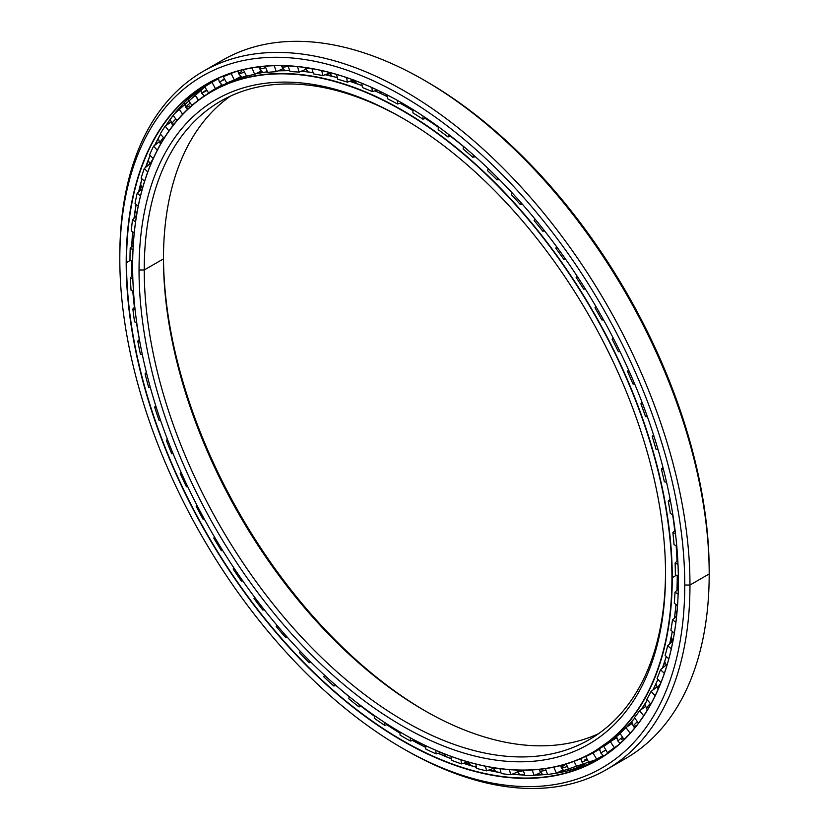 <?xml version="1.0" encoding="UTF-8"?>
<svg xmlns="http://www.w3.org/2000/svg" width="829" height="829" viewBox="0 0 829 829"><rect width="100%" height="100%" fill="white"/><g stroke="black" fill="none" stroke-linecap="round" stroke-linejoin="round"><path stroke-width="1.24" d="M662.651 667.946A377.04 217.685 -120 0 0 664.827 662.257A377.04 217.685 60 0 1 662.651 667.946M670.816 643.035A377.04 217.685 -120 0 0 671.822 639.055A377.04 217.685 60 0 1 670.816 643.035M676.257 616.424A377.04 217.685 -120 0 0 676.671 613.626A377.04 217.685 60 0 1 676.257 616.424M355.05 81.802A377.04 217.685 -120 0 0 351.506 80.703A377.04 217.685 60 0 1 355.05 81.802M331.217 75.522A377.04 217.685 -120 0 0 325.838 74.496A377.04 217.685 60 0 1 331.217 75.522M425.412 711.054A372.283 214.939 60 0 1 163.479 257.363A372.283 214.939 -120 0 0 425.412 711.054M163.468 258.866A368.604 212.815 -120 0 0 424.106 710.308A368.604 212.815 -120 0 0 598.548 733.675A368.604 212.815 60 0 1 318.118 623.107A368.604 212.815 60 0 1 163.468 258.866L144.246 269.964A368.604 212.815 -120 0 0 305.145 640.91A368.604 212.815 -120 0 0 589.191 739.665A368.604 212.815 -120 0 0 665.521 572.424A368.604 212.815 60 0 1 404.241 721.033A368.604 212.815 60 0 1 144.246 269.964L139.034 269.964A372.283 214.939 -120 0 0 402.283 725.924A372.283 214.939 -120 0 0 665.532 573.937A372.283 214.939 60 0 1 402.283 725.924A372.283 214.939 60 0 1 139.034 269.964A372.283 214.939 60 0 1 402.283 117.977A372.283 214.939 60 0 1 665.532 573.937A372.283 214.939 -120 0 0 402.283 117.977A372.283 214.939 -120 0 0 139.034 269.964L144.246 269.964A368.604 212.815 60 0 1 403.588 118.734A368.604 212.815 -120 0 0 220.587 101.221A368.604 212.815 -120 0 0 144.246 269.964L163.468 258.866A368.604 212.815 60 0 1 230.452 96.112A368.604 212.815 -120 0 0 163.468 258.866L163.468 258.866M671.936 577.626L672.257 577.626A381.568 220.296 -120 0 0 402.448 110.298A381.568 220.296 -120 0 0 132.63 266.078A381.568 220.296 60 0 1 211.664 91.408A381.568 220.296 60 0 1 505.7 193.634A381.568 220.296 60 0 1 672.257 577.626L676.371 575.253L672.257 577.626A381.568 220.296 60 0 1 593.232 752.307A381.568 220.296 60 0 1 402.438 733.406A381.568 220.296 -120 0 0 672.257 577.626L671.936 577.626A381.34 220.172 60 0 1 402.283 733.313A381.34 220.172 60 0 1 132.63 266.264A381.34 220.172 60 0 1 402.283 110.589A381.34 220.172 60 0 1 671.936 577.626A381.34 220.172 -120 0 0 402.283 110.589A381.34 220.172 -120 0 0 132.63 266.264A381.34 220.172 -120 0 0 402.283 733.313A381.34 220.172 -120 0 0 671.936 577.626M677.003 561.119A381.568 220.296 -120 0 0 676.143 545.72A381.568 220.296 60 0 1 677.003 561.119M674.723 530.633A381.568 220.296 -120 0 0 672.609 514.498A381.568 220.296 60 0 1 674.723 530.633M670.081 499.182A381.568 220.296 -120 0 0 669.511 496.146A381.568 220.296 60 0 1 670.081 499.182L668.288 501.203L670.101 499.151M463.556 146.619A381.568 220.296 -120 0 0 450.644 136.37A381.568 220.296 60 0 1 463.556 146.619M438.365 127.314A381.568 220.296 -120 0 0 425.453 118.506A381.568 220.296 60 0 1 438.365 127.314M412.915 110.63A381.568 220.296 -120 0 0 407.443 107.418A381.568 220.296 -120 0 0 400.096 103.283A381.568 220.296 60 0 1 407.443 107.418A381.568 220.296 60 0 1 412.915 110.63M387.433 96.713A381.568 220.296 -120 0 0 374.781 90.848A381.568 220.296 60 0 1 387.433 96.713M362.149 85.677A381.568 220.296 -120 0 0 349.734 81.304A381.568 220.296 60 0 1 362.149 85.677M337.289 77.625A381.568 220.296 -120 0 0 325.165 74.745A381.568 220.296 60 0 1 337.289 77.625A381.454 220.234 -120 0 0 325.186 74.745M313.082 72.61A381.568 220.296 -120 0 0 301.248 71.253A381.568 220.296 60 0 1 313.082 72.61M289.725 70.662A381.568 220.296 -120 0 0 278.171 70.869A381.568 220.296 60 0 1 289.725 70.662M267.446 71.812A381.568 220.296 -120 0 0 255.954 73.698A381.568 220.296 60 0 1 267.446 71.812L255.985 73.677M246.42 76.019A381.568 220.296 -120 0 0 216.659 88.516A381.568 220.296 60 0 1 246.42 76.019L216.659 88.516L211.664 91.408M666.288 656.495L662.444 668.112A381.454 220.234 -120 0 0 666.267 656.485A381.568 220.296 60 0 1 662.392 668.153A381.568 220.296 -120 0 0 666.247 656.464M669.614 644.071A381.454 220.234 -120 0 0 672.319 631.439L669.645 644.05M674.474 618.051A381.454 220.234 -120 0 0 676.008 604.476L674.495 618.04M677.324 575.834L676.972 590.289A381.454 220.234 -120 0 0 677.314 575.834M677.065 561.046A381.454 220.234 -120 0 0 676.205 545.762L677.075 561.046M674.785 530.57A381.454 220.234 -120 0 0 672.692 514.529L674.796 530.56M450.748 136.35L463.577 146.526L463.131 149.002A382.045 220.576 60 0 1 472.789 157.251L475.38 156.733L472.789 157.251A382.045 220.576 -120 0 0 463.131 149.002L463.587 146.505A381.454 220.234 -120 0 0 450.738 136.35M438.375 127.231A381.454 220.234 -120 0 0 425.546 118.485L438.375 127.231M400.189 103.262L412.915 110.547A381.454 220.234 -120 0 0 407.588 107.428L405.547 105.055M677.262 575.792A381.568 220.296 60 0 1 676.91 590.352A381.568 220.296 -120 0 0 677.262 575.792M675.967 604.445A381.568 220.296 60 0 1 674.433 618.092A381.568 220.296 -120 0 0 675.967 604.445M672.288 631.408A381.568 220.296 60 0 1 669.583 644.102A381.568 220.296 -120 0 0 672.288 631.408M657.925 679.386A381.568 220.296 60 0 1 652.889 690.06A381.568 220.296 -120 0 0 657.925 679.386M647.387 699.987A381.568 220.296 60 0 1 641.107 709.655A381.568 220.296 -120 0 0 647.387 699.987L641.138 709.624M634.734 718.069A381.568 220.296 60 0 1 626.921 726.898A381.568 220.296 -120 0 0 634.734 718.069L626.942 726.888M620.102 733.499A381.568 220.296 60 0 1 598.227 749.416A381.568 220.296 -120 0 0 620.102 733.499L593.232 752.307M407.526 107.387A381.454 220.234 -120 0 0 400.169 103.262M387.423 96.651A381.454 220.234 -120 0 0 374.853 90.827L387.423 96.641M362.138 85.636A381.454 220.234 -120 0 0 349.786 81.283L362.138 85.625M301.31 71.232L313.072 72.579A381.454 220.234 -120 0 0 311.072 72.32M495.203 771.229A394.739 227.902 60 0 1 489.348 769.851A394.739 227.902 -120 0 0 495.203 771.229M469.494 764.006A394.739 227.902 60 0 1 465.473 762.618A394.739 227.902 -120 0 0 469.494 764.006M443.598 753.789A394.739 227.902 60 0 1 440.81 752.514A394.739 227.902 -120 0 0 443.598 753.789M135.966 216.514A394.739 227.902 60 0 1 136.35 213.26A394.739 227.902 -120 0 0 135.966 216.514M140.091 190.608A394.739 227.902 60 0 1 141.065 186.11A394.739 227.902 -120 0 0 140.091 190.608M146.236 166.898A394.739 227.902 60 0 1 148.298 160.691A394.739 227.902 -120 0 0 146.236 166.898M598.3 758.203A390.324 225.353 -120 0 0 603.543 755.893A390.324 225.353 60 0 1 598.3 758.203M603.419 755.81A390.21 225.291 60 0 1 599.263 757.654A390.21 225.291 -120 0 0 603.419 755.81M213.157 81.066A390.324 225.353 60 0 1 214.763 79.957A390.324 225.353 -120 0 0 213.157 81.066M412.531 740.452A390.21 225.291 -120 0 0 425.733 747.426A390.21 225.291 60 0 1 412.531 740.452M438.168 753.323A390.21 225.291 -120 0 0 451.245 758.825A390.21 225.291 60 0 1 438.168 753.323M463.484 763.291A390.21 225.291 -120 0 0 476.406 767.271A390.21 225.291 60 0 1 463.484 763.291M500.985 772.711A390.21 225.291 60 0 1 488.25 770.255A390.21 225.291 -120 0 0 500.985 772.711A390.324 225.353 60 0 1 488.281 770.245M512.198 774.203A390.21 225.291 -120 0 0 524.778 775.074A390.21 225.291 60 0 1 512.198 774.203M535.037 775.125A390.21 225.291 -120 0 0 547.565 774.327A390.21 225.291 60 0 1 535.037 775.125M554.953 773.384A390.21 225.291 -120 0 0 600.03 758.317A390.21 225.291 60 0 1 554.953 773.384M463.566 763.26L476.395 767.229A390.324 225.353 60 0 1 463.535 763.271M451.245 758.773A390.324 225.353 60 0 1 438.23 753.302L451.245 758.763M425.733 747.375A390.324 225.353 60 0 1 412.604 740.432M400.086 733.209A390.21 225.291 60 0 1 386.811 724.764A390.21 225.291 -120 0 0 400.086 733.209M374.511 716.277A390.21 225.291 60 0 1 361.257 706.412A390.21 225.291 -120 0 0 374.511 716.277M349.247 696.806A390.21 225.291 60 0 1 338.128 687.334A390.21 225.291 -120 0 0 349.247 696.806M139.324 339.362A390.21 225.291 60 0 1 136.453 322.471A390.21 225.291 -120 0 0 139.324 339.362M134.412 307.331A390.21 225.291 60 0 1 132.806 291.072A390.21 225.291 -120 0 0 134.412 307.331M131.894 276.285A390.21 225.291 60 0 1 131.531 260.762A390.21 225.291 -120 0 0 131.894 276.285M130.557 260.223L126.526 262.555A390.21 225.291 -120 0 0 296.855 655.242A390.21 225.291 -120 0 0 597.554 759.789A390.21 225.291 -120 0 0 678.371 581.253A390.21 225.291 60 0 1 402.407 740.442A390.21 225.291 60 0 1 126.526 262.555L126.195 262.555A390.438 225.426 -120 0 0 402.283 740.743A390.438 225.426 -120 0 0 678.371 581.347L678.371 581.347A390.438 225.426 60 0 1 402.283 740.743A390.438 225.426 60 0 1 126.195 262.555A390.438 225.426 60 0 1 402.283 103.148A390.438 225.426 60 0 1 678.371 581.347A390.438 225.426 -120 0 0 402.283 103.159A390.438 225.426 -120 0 0 126.195 262.555L126.526 262.555A390.21 225.291 60 0 1 402.366 103.2A390.21 225.291 -120 0 0 207.343 83.926A390.21 225.291 -120 0 0 126.526 262.555L130.557 260.223M425.422 80.931A399.474 230.638 60 0 1 709.189 570.922L709.189 573.937L689.966 585.036L684.754 585.036L689.966 585.036A403.153 232.762 -120 0 0 404.884 91.263A403.153 232.762 -120 0 0 119.811 255.86L119.811 258.866A399.474 230.638 60 0 1 402.283 95.781A399.474 230.638 60 0 1 684.754 585.036A399.474 230.638 60 0 1 402.283 748.121A399.474 230.638 60 0 1 119.811 258.866L119.811 255.86A403.153 232.762 60 0 1 203.312 71.294A403.153 232.762 60 0 1 513.98 179.313A403.153 232.762 60 0 1 689.966 585.036L709.189 573.937A403.153 232.762 -120 0 0 533.202 168.214A403.153 232.762 -120 0 0 222.535 60.196A403.153 232.762 -120 0 0 213.157 66.144A403.153 232.762 60 0 1 424.116 80.164A403.153 232.762 60 0 1 709.189 573.937L709.189 570.922A399.474 230.638 -120 0 0 426.717 81.677L424.116 80.164M215.561 79.563A390.21 225.291 -120 0 0 213.291 81.138A390.21 225.291 60 0 1 215.561 79.563M402.283 748.121L404.884 749.623A403.153 232.762 -120 0 0 689.966 585.036A403.153 232.762 60 0 1 606.465 769.592L625.688 758.494A403.153 232.762 -120 0 0 709.189 573.937A403.153 232.762 60 0 1 615.843 763.644M606.465 769.592A403.153 232.762 60 0 1 403.578 748.867M684.754 585.036A399.474 230.638 -120 0 0 402.283 95.781A399.474 230.638 -120 0 0 119.811 258.866A399.474 230.638 -120 0 0 402.283 748.121A399.474 230.638 -120 0 0 684.754 585.036M131.77 246.524A390.21 225.291 60 0 1 132.63 231.799A390.21 225.291 -120 0 0 131.77 246.524M134.029 218.286A390.21 225.291 60 0 1 136.122 204.431A390.21 225.291 -120 0 0 134.029 218.286M138.65 191.851A390.21 225.291 60 0 1 141.966 178.898A390.21 225.291 -120 0 0 138.65 191.851M145.562 167.448A390.21 225.291 60 0 1 150.122 155.427A390.21 225.291 -120 0 0 145.562 167.448M154.65 145.334A390.21 225.291 60 0 1 160.525 134.225A390.21 225.291 -120 0 0 154.65 145.334M165.738 125.749A390.21 225.291 60 0 1 173.095 115.5A390.21 225.291 -120 0 0 165.738 125.749M174.266 114.008A390.21 225.291 60 0 1 209.861 82.506A390.21 225.291 -120 0 0 174.266 114.008M400.086 733.137A390.324 225.353 60 0 1 386.905 724.743L400.086 733.126M374.521 716.204A390.324 225.353 60 0 1 361.351 706.391L374.521 716.194M344.512 692.733L349.268 696.712A390.324 225.353 60 0 1 344.273 692.526M138.951 336.895A390.324 225.353 60 0 1 136.536 322.502L138.909 336.709M132.889 291.114L134.485 307.248A390.324 225.353 60 0 1 132.878 291.103M131.593 260.803L131.966 276.212A390.324 225.353 60 0 1 131.593 260.793M132.692 231.84L131.832 246.451A390.324 225.353 60 0 1 132.681 231.83M134.08 218.245A390.324 225.353 60 0 1 136.153 204.452L134.091 218.224M141.997 178.929L138.702 191.8A390.324 225.353 60 0 1 141.977 178.909M145.572 167.437A390.324 225.353 60 0 1 149.8 156.204M129.977 259.912A389.257 224.742 60 0 1 130.215 248.026L133.272 245.063L130.215 248.026A389.257 224.742 -120 0 0 129.977 259.912L132.661 261.394L129.977 259.912M131.303 230.918A389.257 224.742 60 0 1 132.516 219.675L136.453 216.068L132.516 219.675A389.257 224.742 -120 0 0 131.303 230.918L134.257 232.866L131.303 230.918M135.034 203.592A389.257 224.742 60 0 1 137.21 193.095L142.474 188.535L137.21 193.095A389.257 224.742 -120 0 0 135.034 203.592L138.256 206.069L135.034 203.592M141.137 178.173A389.257 224.742 60 0 1 144.267 168.505L149.686 164.09L144.267 168.505A389.257 224.742 -120 0 0 141.137 178.173L144.598 181.23L141.137 178.173M149.572 154.878A389.257 224.742 60 0 1 153.614 146.132L159.189 141.873L153.614 146.132A389.257 224.742 -120 0 0 149.572 154.878L153.241 158.557L149.572 154.878M160.246 133.915A389.257 224.742 60 0 1 165.168 126.163L170.888 122.081L165.168 126.163A389.257 224.742 -120 0 0 160.246 133.915L164.09 138.256L160.246 133.915M173.074 115.469A389.257 224.742 60 0 1 178.836 108.775L184.722 104.868L178.836 108.775A389.257 224.742 -120 0 0 173.074 115.469L177.033 120.495L173.074 115.469M187.934 99.698A389.257 224.742 60 0 1 194.483 94.133L200.597 90.371L194.483 94.133A389.257 224.742 -120 0 0 187.934 99.698L191.955 105.418L187.934 99.698M204.711 86.755A389.257 224.742 60 0 1 210.587 83.149A389.257 224.742 60 0 1 211.996 82.351L218.348 78.714L211.996 82.351A389.257 224.742 -120 0 0 204.711 86.755L208.525 92.869L212.172 90.858L208.525 92.869L204.711 86.755M225.902 75.076L223.26 76.734A389.257 224.742 60 0 1 231.198 73.543L233.053 72.558L231.198 73.543A389.257 224.742 -120 0 0 223.26 76.734L225.902 75.076M243.508 69.657L243.394 69.729A389.257 224.742 60 0 1 245.529 69.19A389.257 224.742 -120 0 0 243.394 69.729L243.508 69.657M217.737 88.112C220.4 86.133 218.545 87.055 212.172 90.858M580.601 758.69L580.984 759.437L580.601 758.69M599.585 749.157L599.781 750.535L599.585 749.157M602.414 755.022L603.004 755.509L602.414 755.022M616.683 737.8L616.911 738.774L616.683 737.8M632.009 723.582L632.216 724.235L632.009 723.582M587.74 755.302L585.74 756.545A382.045 220.576 -120 0 0 593.004 752.919L599.129 749.426L593.004 752.919L596.652 759.146L602.776 755.644L596.652 759.146L593.004 752.919A382.045 220.576 60 0 1 585.74 756.545L589.036 762.939A389.257 224.742 -120 0 0 596.652 759.146A389.257 224.742 60 0 1 589.036 762.939L585.74 756.545L587.74 755.302M603.761 746.411A382.045 220.576 -120 0 0 610.362 741.654L616.372 737.955L610.362 741.654L614.33 747.644L617.222 745.862L614.33 747.644L610.362 741.654A382.045 220.576 60 0 1 603.761 746.411L607.408 752.639A389.257 224.742 -120 0 0 614.33 747.644A389.257 224.742 60 0 1 607.408 752.639L603.761 746.411M620.04 733.416A382.045 220.576 -120 0 0 625.926 727.561L631.791 723.665L625.926 727.561L630.154 733.25L625.926 727.561A382.045 220.576 60 0 1 620.04 733.416L624.009 739.406A389.257 224.742 -120 0 0 629.398 734.079A389.257 224.742 60 0 1 624.009 739.406L620.04 733.416M634.434 717.665A382.045 220.576 -120 0 0 639.542 710.764L645.273 706.691L639.542 710.764L643.708 715.748L639.542 710.764A382.045 220.576 60 0 1 634.434 717.665L638.496 723.116L634.434 717.665M646.817 699.303A382.045 220.576 -120 0 0 651.097 691.417L656.682 687.168L651.097 691.417L655.128 695.707L651.097 691.417A382.045 220.576 60 0 1 646.817 699.303L650.796 704.059L646.817 699.303M657.076 678.485A382.045 220.576 -120 0 0 660.495 669.687L665.925 665.283L660.495 669.687L664.35 673.314L660.495 669.687A382.045 220.576 60 0 1 657.076 678.485L660.92 682.578L657.076 678.485M665.117 655.397A382.045 220.576 -120 0 0 667.646 645.77L672.92 641.221L667.646 645.77L671.293 648.765L667.646 645.77A382.045 220.576 60 0 1 665.117 655.397L668.785 658.848L665.117 655.397M670.879 630.247A382.045 220.576 -120 0 0 672.495 619.864L676.599 616.102L672.495 619.864L675.894 622.289L672.495 619.864A382.045 220.576 60 0 1 670.879 630.247L674.329 633.097L670.879 630.247M674.298 603.253A382.045 220.576 -120 0 0 674.993 592.207L678.277 589.025L674.993 592.207L678.132 594.103L674.993 592.207A382.045 220.576 60 0 1 674.298 603.253L677.521 605.553L674.298 603.253M438.168 129.666L438.417 126.754L438.168 129.666A382.045 220.576 60 0 1 448.002 136.961A382.045 220.576 -120 0 0 438.168 129.666M423.101 116.081L422.842 119.158L426.365 118.278L422.842 119.158A382.045 220.576 -120 0 0 412.915 112.889A382.045 220.576 60 0 1 422.842 119.158L423.101 116.081M675.355 574.642A382.045 220.576 -120 0 0 675.127 563.036L677.78 560.321L675.127 563.036L677.987 564.456L675.127 563.036A382.045 220.576 60 0 1 675.355 574.642L678.329 576.445L675.355 574.642M674.039 544.684A382.045 220.576 -120 0 0 672.879 532.622L675.065 530.27L672.879 532.622L675.469 533.617L672.879 532.622A382.045 220.576 60 0 1 674.039 544.684L676.754 546.031L674.039 544.684M670.36 513.628A382.045 220.576 -120 0 0 668.288 501.203L670.609 501.846L668.288 501.203A382.045 220.576 60 0 1 670.36 513.628L672.816 514.571L670.36 513.628M664.361 481.753A382.045 220.576 -120 0 0 661.376 469.09L662.91 467.266L661.376 469.09L663.459 469.401L661.376 469.09A382.045 220.576 60 0 1 664.361 481.753L666.568 482.354L664.361 481.753M656.071 449.339A382.045 220.576 -120 0 0 652.216 436.531L653.542 434.904L652.216 436.531L654.081 436.582L652.216 436.531A382.045 220.576 60 0 1 656.071 449.339L658.071 449.639L656.071 449.339M645.584 416.666A382.045 220.576 -120 0 0 640.89 403.837L642.06 402.345L640.89 403.837L642.558 403.65L640.89 403.837A382.045 220.576 60 0 1 645.584 416.666L647.376 416.707L645.584 416.666M634.62 383.868L632.983 384.024A382.045 220.576 -120 0 0 627.48 371.288L628.537 369.9L627.48 371.288L628.983 370.884L627.48 371.288A382.045 220.576 60 0 1 632.983 384.024L634.62 383.868M619.968 351.548L618.382 351.703A382.045 220.576 -120 0 0 612.134 339.175L613.108 337.849L612.134 339.175L613.481 338.564L612.134 339.175A382.045 220.576 60 0 1 618.382 351.703L619.968 351.548M603.481 319.818L601.906 319.984A382.045 220.576 -120 0 0 594.963 307.766L595.896 306.471L594.963 307.766A382.045 220.576 60 0 1 601.906 319.984L603.481 319.818M585.315 288.958L583.699 289.145A382.045 220.576 -120 0 0 576.114 277.342L577.046 276.047L576.114 277.342A382.045 220.576 60 0 1 583.699 289.145L584.922 288.326L583.699 289.145L585.315 288.958M565.627 259.239L563.927 259.456A382.045 220.576 -120 0 0 555.772 248.182L556.715 246.855L555.772 248.182A382.045 220.576 60 0 1 563.927 259.456L565.046 258.42L563.927 259.456L565.627 259.239M544.591 230.928L542.757 231.177A382.045 220.576 -120 0 0 534.114 220.535L534.995 219.022L534.114 220.535A382.045 220.576 60 0 1 542.757 231.177L543.783 229.902L542.757 231.177L544.591 230.928M522.394 204.255L520.374 204.566A382.045 220.576 -120 0 0 511.317 194.639L512.073 192.836L511.317 194.639A382.045 220.576 60 0 1 520.374 204.566L521.296 203.001L520.374 204.566L522.394 204.255M499.255 179.458L496.985 179.852A382.045 220.576 -120 0 0 487.587 170.722L488.208 168.598L487.587 170.722A382.045 220.576 60 0 1 496.985 179.852L497.783 177.976L496.985 179.852L499.255 179.458M451.007 136.288L448.002 136.961L448.479 134.319L448.002 136.961L451.007 136.288M401.723 102.837L397.516 103.998A382.045 220.576 -120 0 0 387.589 98.806L387.298 94.983L387.589 98.806A382.045 220.576 60 0 1 397.516 103.998L401.723 102.837M377.319 90.071L372.262 91.625A382.045 220.576 -120 0 0 362.428 87.553L361.776 83.252L362.428 87.553A382.045 220.576 60 0 1 372.262 91.625L371.952 87.594L372.262 91.625L377.319 90.071M353.89 79.895L347.299 82.133A382.045 220.576 -120 0 0 337.641 79.221L336.595 74.434L337.641 79.221A382.045 220.576 60 0 1 347.299 82.133L346.626 77.605L347.299 82.133L353.89 79.895M329.455 73.087L322.844 75.615A382.045 220.576 -120 0 0 313.445 73.885L311.942 68.62L313.445 73.885A382.045 220.576 60 0 1 322.844 75.615L321.745 70.589L322.844 75.615L329.455 73.087M305.663 69.408L299.114 72.123A382.045 220.576 -120 0 0 290.057 71.595L288.046 65.874L290.057 71.595A382.045 220.576 60 0 1 299.114 72.123L297.549 66.61L299.114 72.123L305.663 69.408M282.813 68.745L276.316 71.698A382.045 220.576 -120 0 0 267.674 72.361L265.125 66.227L267.674 72.361A382.045 220.576 60 0 1 276.316 71.698L274.223 65.709L276.316 71.698L282.813 68.745M261.125 71.128L254.648 74.33A382.045 220.576 -120 0 0 246.503 76.195L243.394 69.729L246.503 76.195A382.045 220.576 60 0 1 254.648 74.33L251.985 67.916L254.648 74.33L260.98 71.242L260.762 70.714L261.125 71.128M240.783 76.537L234.306 80.009A382.045 220.576 -120 0 0 226.731 83.045L223.26 76.734L226.731 83.045A382.045 220.576 60 0 1 234.306 80.009L231.198 73.543L234.306 80.009L240.545 76.703L240.182 75.967L240.783 76.537M221.975 84.931L215.467 88.672A382.045 220.576 -120 0 0 214.193 89.397A382.045 220.576 -120 0 0 208.525 92.869A382.045 220.576 60 0 1 215.467 88.672L211.996 82.351L215.467 88.672L221.592 85.159L221.053 84.175L221.975 84.931M198.577 100.081L198.297 100.247A382.045 220.576 -120 0 0 197.354 101.014A382.045 220.576 60 0 1 198.297 100.247L194.483 94.133L198.577 100.081M412.915 109.532L412.915 112.889L412.915 109.532M472.789 157.251L473.442 155.013L472.789 157.251M611.066 750.628L612.175 749.976M577.295 767.664L583.523 764.369L577.295 767.664L574.041 761.354L577.295 767.664A389.257 224.742 60 0 1 569.046 770.234A389.257 224.742 -120 0 0 577.295 767.664M566.248 763.996L569.046 770.234L566.248 763.996M556.425 773.125L562.756 770.048L556.425 773.125L553.751 767.167L556.425 773.125A389.257 224.742 60 0 1 547.617 774.452A389.257 224.742 -120 0 0 556.425 773.125M545.378 768.618L547.617 774.452L545.378 768.618M534.218 775.488L540.632 772.628L534.218 775.488L532.094 769.934L534.218 775.488A389.257 224.742 60 0 1 524.933 775.561A389.257 224.742 -120 0 0 534.218 775.488M523.223 770.182L524.933 775.561L523.223 770.182M510.882 774.732L517.369 772.079L510.882 774.732L509.265 769.623L510.882 774.732A389.257 224.742 60 0 1 501.193 773.55A389.257 224.742 -120 0 0 510.882 774.732M499.96 768.649L501.193 773.55L499.96 768.649M486.623 770.866L493.172 768.421L486.623 770.866L485.452 766.224L486.623 770.866A389.257 224.742 60 0 1 476.613 768.421A389.257 224.742 -120 0 0 486.623 770.866M475.805 764.027L476.613 768.421L475.805 764.027M461.639 763.913L468.23 761.675L461.639 763.913L460.872 759.747L461.639 763.913A389.257 224.742 60 0 1 451.411 760.245A389.257 224.742 -120 0 0 461.639 763.913M450.966 756.338L451.411 760.245L450.966 756.338M436.168 753.934L440.987 752.463L436.168 753.934L435.743 750.255L436.168 753.934A389.257 224.742 60 0 1 425.795 749.074A389.257 224.742 -120 0 0 436.168 753.934M425.66 745.654L425.795 749.074L425.66 745.654M410.417 741.033L414.313 739.955L410.417 741.033L410.293 737.81L410.417 741.033A389.257 224.742 60 0 1 400.003 735.022A389.257 224.742 -120 0 0 410.417 741.033M400.127 732.059L400.003 735.022L400.127 732.059M384.625 725.302L387.827 724.515L384.625 725.302L384.749 722.525L384.625 725.302A389.257 224.742 60 0 1 374.262 718.194A389.257 224.742 -120 0 0 384.625 725.302M374.594 715.686L374.262 718.194L374.594 715.686M359.019 706.899L361.672 706.318L359.019 706.899L359.33 704.536L359.019 706.899A389.257 224.742 60 0 1 348.781 698.754A389.257 224.742 -120 0 0 359.019 706.899M349.278 696.64L348.781 698.754L349.278 696.64M333.807 685.977L336.056 685.542L333.807 685.977L334.284 683.987L333.807 685.977A389.257 224.742 60 0 1 323.807 676.858A389.257 224.742 -120 0 0 333.807 685.977M324.429 675.107L323.807 676.858L324.429 675.107M309.238 662.723L311.155 662.381L309.238 662.723L309.828 661.055L309.238 662.723A389.257 224.742 60 0 1 299.538 652.713A389.257 224.742 -120 0 0 309.238 662.723M300.264 651.273L299.538 652.713L300.264 651.273M285.497 637.325L287.176 637.066L285.497 637.325L286.192 635.957L285.497 637.325A389.257 224.742 60 0 1 276.212 626.527A389.257 224.742 -120 0 0 285.497 637.325M277.01 625.356L276.212 626.527L277.01 625.356M262.814 610.03L264.316 609.823L262.814 610.03L263.591 608.9L262.814 610.03A389.257 224.742 60 0 1 254.006 598.528A389.257 224.742 -120 0 0 262.814 610.03M254.886 597.585L254.006 598.528L254.886 597.585M241.384 581.067L242.773 580.891L241.384 581.067L242.244 580.145L241.384 581.067A389.257 224.742 60 0 1 233.136 568.963A389.257 224.742 -120 0 0 241.384 581.067M254.783 597.44L254.006 598.528L254.783 597.44M234.089 568.217L233.136 568.963L234.089 568.217M221.395 550.684L222.7 550.539L221.395 550.684L222.338 549.948L221.395 550.684A389.257 224.742 60 0 1 213.778 538.083A389.257 224.742 -120 0 0 221.395 550.684M233.882 567.906L233.136 568.963L233.882 567.906M214.815 537.513L213.778 538.083L214.815 537.513M203.022 519.161L204.297 519.027L203.022 519.161A389.257 224.742 60 0 1 196.1 506.177A389.257 224.742 -120 0 0 203.022 519.161M214.535 537.047L213.778 538.083L214.535 537.047M197.229 505.773L196.1 506.177L197.229 505.773M186.421 486.768L187.717 486.644L186.421 486.768A389.257 224.742 60 0 1 180.256 473.514A389.257 224.742 -120 0 0 186.421 486.768M196.887 505.11L196.1 506.177L196.887 505.11M181.52 473.276L180.256 473.514L181.52 473.276M171.738 453.784L173.085 453.66L171.738 453.784A389.257 224.742 60 0 1 166.391 440.386A389.257 224.742 -120 0 0 171.738 453.784M181.116 472.385L180.256 473.514L181.116 472.385M167.8 440.323L166.391 440.386L167.8 440.323M160.588 420.448L159.116 420.51L160.588 420.448M167.354 439.152L166.391 440.386L167.354 439.152M156.215 407.215L154.629 407.07A389.257 224.742 -120 0 0 159.116 420.51A389.257 224.742 60 0 1 154.629 407.07L156.215 407.215M150.318 387.392L148.65 387.236L150.318 387.392M155.738 405.713L154.629 407.07L155.738 405.713M146.857 374.262L145.065 373.879A389.257 224.742 -120 0 0 148.65 387.236A389.257 224.742 60 0 1 145.065 373.879L146.857 374.262M142.339 354.657L140.443 354.252L142.339 354.657M146.37 372.335L145.065 373.879L146.37 372.335M139.811 341.755L137.79 341.092A389.257 224.742 -120 0 0 140.443 354.252A389.257 224.742 60 0 1 137.79 341.092L139.811 341.755M136.712 322.554L134.567 321.849L136.712 322.554M139.365 339.31L137.79 341.092L139.365 339.31M135.127 310.005L132.868 308.999A389.257 224.742 -120 0 0 134.567 321.849A389.257 224.742 60 0 1 132.868 308.999L135.127 310.005M133.479 291.373L131.065 290.305L133.479 291.373M134.795 306.917L132.868 308.999L134.795 306.917M132.868 279.28L130.329 277.891A389.257 224.742 -120 0 0 131.065 290.305A389.257 224.742 60 0 1 130.329 277.891L132.868 279.28M132.744 275.415L130.329 277.891L132.744 275.415M133.013 249.871L130.215 248.026L133.013 249.871M135.562 222.017L132.516 219.675L135.562 222.017M140.484 195.986L137.21 193.095L140.484 195.986M147.749 171.997L144.267 168.505L147.749 171.997M157.261 150.256L153.614 146.132L157.261 150.256M168.94 130.951L165.168 126.163L168.94 130.951M182.67 114.247L178.836 108.775L182.67 114.247M204.058 96.154L203.519 95.294L204.058 96.154M218.462 79.47L218.11 78.848L218.462 79.47M397.516 100.454L397.516 103.998L397.516 100.454M304.823 67.491A8.642 2.819 -15.9 0 0 310.191 68.32A8.642 2.819 164.1 0 1 304.823 67.491M281.311 65.657L281.528 66.351A8.642 2.197 -19.3 0 0 288.181 66.258A8.642 2.197 160.7 0 1 281.528 66.351A8.642 2.197 160.7 0 1 281.642 65.657M258.949 66.88L259.446 68.527A8.642 1.554 -22.6 0 0 265.674 67.563A8.642 1.554 157.4 0 1 259.446 68.527A8.642 1.554 157.4 0 1 261.27 66.6M237.882 71.107L238.669 73.771A8.642 0.912 -25.7 0 0 244.462 71.947A8.642 0.912 154.3 0 1 238.669 73.771A8.642 0.912 154.3 0 1 241.612 71.532M222.566 85.314L219.374 82.03L224.7 79.366L219.374 82.03L218.317 78.258M222.473 80.092L224.483 78.952M207.012 90.423L201.737 93.242L206.587 89.76L201.737 93.242L200.431 88.807M189.375 105.967A8.642 1.067 -35.1 0 1 185.924 107.324A8.642 1.067 -35.1 0 1 190.266 103.024A8.642 1.067 144.9 0 0 185.924 107.324L184.359 102.682M174.339 123.77A8.642 1.72 -38.3 0 1 172.059 124.153A8.642 1.72 -38.3 0 1 175.883 119.034A8.642 1.72 141.7 0 0 172.059 124.153L170.225 119.314M160.753 143.821A8.642 2.352 -41.5 0 1 160.287 143.583A8.642 2.352 -41.5 0 1 163.551 137.655A8.642 2.352 138.5 0 0 160.287 143.583L158.142 138.547M150.453 165.023A8.642 2.964 -45 0 1 152.919 159.272A8.642 2.964 135 0 0 150.453 165.023M498.281 768.421A8.642 3.109 165.9 0 1 493.089 767.633A8.642 3.109 -14.1 0 0 498.281 768.421M519.835 774.804L516.55 770.338A8.642 2.508 -17.6 0 0 523.389 770.711A8.642 2.508 162.4 0 1 516.55 770.338A8.642 2.508 162.4 0 1 516.508 770.048M542.798 774.732L539.534 770.638A8.642 1.876 -20.9 0 0 545.948 770.11A8.642 1.876 159.1 0 1 539.534 770.638A8.642 1.876 159.1 0 1 540.384 769.25M564.601 771.571L561.347 767.82A8.642 1.233 -24.1 0 0 567.337 766.421A8.642 1.233 155.9 0 1 561.347 767.82A8.642 1.233 155.9 0 1 564.228 765.426M587.346 759.675A8.642 0.58 152.7 0 1 581.813 761.913A8.642 0.58 -27.3 0 0 587.346 759.675M584.839 759.82A8.642 0.58 152.7 0 1 586.849 758.701M605.823 749.924L600.756 752.981L605.823 749.924M605.906 750.058L603.937 751.198M622.579 737.24A8.642 0.746 146.5 0 0 617.999 741.126A8.642 0.746 -33.5 0 1 622.579 737.24M623.356 738.421A8.642 0.746 -33.5 0 1 621.367 739.623M637.47 721.738A8.642 1.399 143.3 0 0 633.408 726.432A8.642 1.399 -36.7 0 1 637.47 721.738M636.848 725.261A8.642 1.399 -36.7 0 1 633.408 726.432L634.765 727.872M650.371 703.552A8.642 2.041 140.1 0 0 646.838 709.044A8.642 2.041 -39.9 0 1 650.371 703.552M647.822 709.23A8.642 2.041 -39.9 0 1 646.838 709.044L647.501 709.759M660.547 683.5A8.642 2.663 136.8 0 0 658.185 689.117A8.642 2.663 -43.2 0 1 660.547 683.5M667.604 663.045A8.642 3.264 133.2 0 0 666.93 665.335A8.642 3.264 -46.8 0 1 667.604 663.045M657.946 679.417L652.941 690.018M337.279 77.574L325.227 74.724M289.725 70.641L278.212 70.848M412.614 740.432L425.733 747.364M488.322 770.234L500.975 772.68M512.26 774.172L524.767 775.053M535.078 775.105L547.565 774.317M555.513 773.291L600.03 758.317M222.535 60.196L203.312 71.294M145.614 167.406L150.142 155.448M154.702 145.293L160.536 134.246M165.779 125.718L173.095 115.5M174.639 113.573L209.861 82.506M218.348 78.672L210.587 83.149M409.785 108.692L412.541 109.293M379.723 91.211L382.065 94.081M385.568 95.739L387.371 95.946M354.201 80.299L356.833 83.667M329.144 72.372L332.077 76.258M304.782 67.491L307.994 71.905M281.528 66.351L284.813 70.631M259.446 68.527L262.71 72.465M238.669 73.771L241.902 77.366M212.856 80.91L213.675 81.366M201.737 93.242L204.39 95.936M194.059 93.791L194.825 93.915M185.924 107.324L187.737 109.221M172.059 124.153L173.137 125.283M150.412 165.126L148.236 160.215M142.433 188.525L140.578 184.121M136.795 213.944L135.241 210.058M133.531 241.146L132.267 237.778M132.516 234.058L133.293 232.234M132.65 269.85L131.666 266.969M131.635 264.669L132.661 261.467M134.111 299.673L133.656 293.963M137.738 329.517L137.593 328.574M367.931 710.95L371.941 713.821M392.915 727.717L394.863 729.893M396.459 730.898L399.578 731.738M418.189 741.965L420.417 744.639M423.412 746.193L425.702 746.525M443.442 753.457L445.95 756.628M450.354 758.411L451.204 758.462M468.385 762.027L471.193 765.706M492.799 767.581L495.887 771.789M539.534 770.638L539.161 769.385M576.911 768.234L577.171 767.706M561.347 767.82L560.694 765.561M580.88 758.566L581.813 761.913L585.025 765.343M598.01 759.405L598.124 758.297M599.564 748.639L600.756 752.981L603.719 755.996M616.569 736.577L617.999 741.126L620.102 743.333M633.408 726.432L631.708 721.686M646.838 709.044L644.848 704.111M658.185 689.117L655.884 683.998M666.682 666.133L664.713 661.532M672.92 640.983L671.252 636.89M676.827 613.864L675.448 610.279M675.873 606.113L676.474 604.797M678.35 585.005L677.252 581.917M677.303 579.046L678.257 576.393M677.428 554.528L676.63 551.938M676.557 550.611L676.941 548.187M674.008 522.446L673.562 519.379M457.784 141.707L459.059 142.743M431.494 121.811L433.38 123.739M433.888 124.091L436.137 125.106"/></g></svg>
